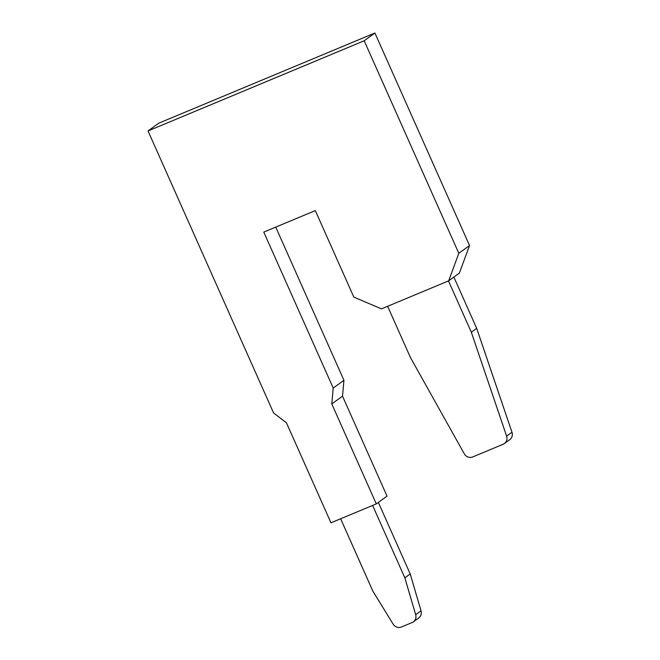 <?xml version="1.0" encoding="UTF-8"?>
<svg xmlns="http://www.w3.org/2000/svg" width="660" height="660" viewBox="0 0 660 660"><rect width="100%" height="100%" fill="white"/><g stroke="black" fill="none" stroke-linecap="round" stroke-linejoin="round"><path stroke-width="0.99" d="M413.383 621.827A6.814 6.443 -125.9 0 0 415.676 614.716L404.844 577.838L410.207 573.952L421.039 610.83A6.814 6.443 54.1 0 1 418.745 617.941L413.383 621.827A6.814 6.443 -125.9 0 1 412.153 622.52L401.42 627A6.814 6.443 -125.9 0 1 393.137 624.121L372.875 591.178L340.642 518.768M404.844 577.838L372.611 505.428M333.217 388.055L263.777 232.097L315.315 210.598L353.826 297.099L381.463 308.872L448.676 280.83L458.807 253.3L364.188 40.771L148.021 130.96L273.57 412.937L286.473 422.854L330.965 522.803L376.299 503.893L387.024 496.122L342.524 396.173L331.798 403.945L333.217 388.055L343.934 380.284L342.524 396.173M376.299 503.893L331.798 403.945M148.021 130.96L158.738 123.189L374.905 33L469.532 245.528L459.393 273.058L448.676 280.83M343.934 380.284L275.74 227.106M469.532 245.528L458.807 253.3M374.905 33L364.188 40.771M448.478 280.912L471.322 332.219L476.685 328.334L511.978 432.259A6.814 6.443 54.1 0 1 509.776 439.659L504.413 443.545A6.814 6.443 -125.9 0 0 506.616 436.144L471.322 332.219M453.857 277.068L476.685 328.334M504.413 443.545A6.814 6.443 -125.9 0 1 503.176 444.238L472.725 456.943A6.814 6.443 -125.9 0 1 464.293 453.808L410.479 357.604L387.635 306.298M378.353 502.4L410.207 573.952M511.978 432.259L506.616 436.144M421.039 610.83L415.676 614.716"/></g></svg>
